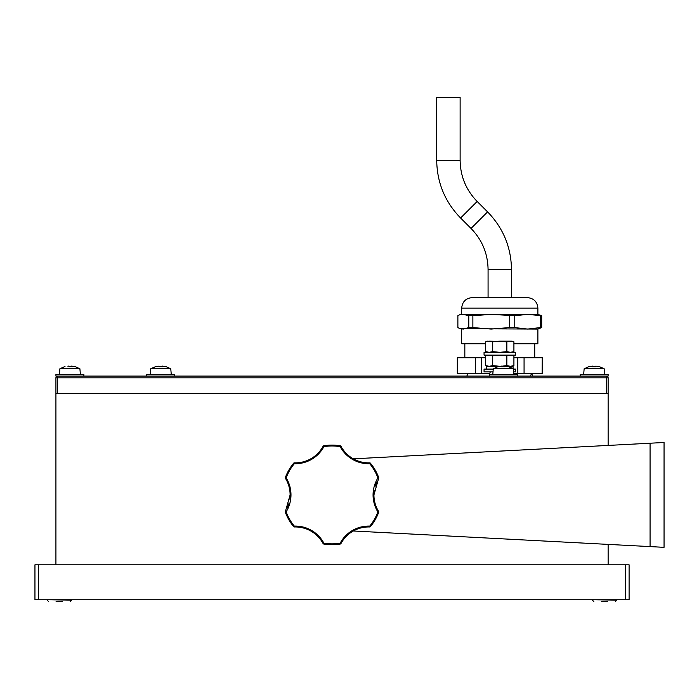 <?xml version="1.0" encoding="UTF-8"?>
<svg xmlns="http://www.w3.org/2000/svg" width="699" height="699" viewBox="0 0 699 699"><rect width="100%" height="100%" fill="white"/><g stroke="black" fill="none" stroke-linecap="round" stroke-linejoin="round"><path stroke-width="1.05" d="M608.13 564.809L608.13 544.486M608.13 445.333L608.13 393.554L55.92 393.554L55.92 377.827A1.748 1.748 0 0 1 57.668 376.079L606.383 376.079A1.748 1.748 0 0 1 608.13 377.827L608.13 393.554M55.92 564.809L55.92 393.554M38.445 564.809L38.445 599.759L34.95 599.759L34.95 564.809L629.1 564.809L629.1 599.759L625.605 599.759L625.605 564.809M38.445 599.759L625.605 599.759M62.15 601.507L56.103 601.507M607.37 601.507L601.323 601.507M353.292 530.987L664.05 547.334L664.05 442.484L353.292 458.832M378.631 478.317L373.939 494.909A31.455 31.455 0 0 0 378.631 511.502L377.888 511.956A32.329 32.329 0 0 1 377.914 477.941L378.744 478.029L377.914 477.941A48.93 48.93 0 0 0 369.727 463.717A32.329 32.329 0 0 1 340.186 446.67A48.93 48.93 0 0 0 323.864 446.67A32.329 32.329 0 0 1 294.323 463.717A48.93 48.93 0 0 0 286.162 477.863A32.329 32.329 0 0 1 286.136 511.878L285.306 511.79L285.341 512.262L285.306 511.79L286.136 511.878A48.93 48.93 0 0 0 294.323 526.102A32.329 32.329 0 0 1 323.864 543.158A48.93 48.93 0 0 0 340.186 543.158A32.329 32.329 0 0 1 369.727 526.102A48.93 48.93 0 0 0 377.888 511.956L378.709 512.262A0.874 0.874 0 0 0 378.631 511.502A31.455 31.455 0 0 1 373.939 494.909M373.948 494.088L374.218 490.663M375.127 486.277L376.586 482.214M290.102 495.731L289.832 499.156M288.923 503.542L287.464 507.605M285.306 511.79L290.111 494.909A31.455 31.455 0 0 0 285.419 478.317A0.874 0.874 0 0 1 285.341 477.557A49.804 49.804 0 0 1 293.65 463.166A0.874 0.874 0 0 1 294.349 462.843A31.455 31.455 0 0 0 323.087 446.25A0.874 0.874 0 0 1 323.716 445.805A49.804 49.804 0 0 1 340.334 445.805A0.874 0.874 0 0 1 340.963 446.25A31.455 31.455 0 0 0 369.701 462.843A0.874 0.874 0 0 1 370.4 463.166A49.804 49.804 0 0 1 378.709 477.557L378.744 478.029L378.709 477.557A49.804 49.804 0 0 0 370.4 463.166A0.874 0.874 0 0 0 369.701 462.843A31.455 31.455 0 0 1 340.963 446.25A0.874 0.874 0 0 0 340.334 445.805A49.804 49.804 0 0 0 323.716 445.805A0.874 0.874 0 0 0 323.087 446.25A31.455 31.455 0 0 1 294.349 462.843A0.874 0.874 0 0 0 293.65 463.166A49.804 49.804 0 0 0 285.341 477.557A0.874 0.874 0 0 0 285.419 478.317A31.455 31.455 0 0 1 290.111 494.909L290.111 494.909M378.709 512.262A49.804 49.804 0 0 1 370.4 526.662L369.727 526.102L369.701 526.976A0.874 0.874 0 0 0 370.4 526.662A49.804 49.804 0 0 0 378.709 512.262A0.874 0.874 0 0 0 378.631 511.502M369.701 526.976A31.455 31.455 0 0 0 340.963 543.569L340.186 543.158L340.334 544.014A0.874 0.874 0 0 0 340.963 543.569A31.455 31.455 0 0 1 369.701 526.976A0.874 0.874 0 0 0 370.4 526.662M340.334 544.014A49.804 49.804 0 0 1 323.716 544.014L323.864 543.158L323.087 543.569A0.874 0.874 0 0 0 323.716 544.014A49.804 49.804 0 0 0 340.334 544.014A0.874 0.874 0 0 0 340.963 543.569M323.087 543.569A31.455 31.455 0 0 0 294.349 526.976L294.323 526.102L293.65 526.662A0.874 0.874 0 0 0 294.349 526.976A31.455 31.455 0 0 1 323.087 543.569A0.874 0.874 0 0 0 323.716 544.014M293.65 526.662A49.804 49.804 0 0 1 285.341 512.262A49.804 49.804 0 0 0 293.65 526.662A0.874 0.874 0 0 0 294.349 526.976M55.92 377.827L606.383 377.827L606.383 393.554L57.668 393.554L57.668 376.079L55.92 376.079L55.92 374.332L83.88 374.332L83.88 376.079M174.75 376.079L146.79 376.079L146.79 374.332L174.75 374.332L174.75 376.079M517.26 376.079L489.3 376.079L489.3 374.332L517.26 374.332L517.26 376.079M580.17 376.079L580.17 374.332L608.13 374.332L608.13 376.079L606.383 376.079L606.383 377.827L608.13 377.827M75.309 366.722L79.896 368.74L59.904 368.74L59.415 374.332M75.405 366.757L71.953 366.101L71.953 366.722M67.847 366.18L68.519 366.101A19.188 3.67 90 0 1 69.192 366.757L72.626 366.757A19.188 3.67 -90 0 0 71.953 366.101M64.395 366.757L65.068 366.757M71.953 366.18L71.281 366.101A19.188 3.67 -90 0 0 70.651 366.695M71.281 366.101L71.281 366.695M166.1 366.695L170.766 368.74L150.774 368.74L150.285 374.332M166.039 366.757L162.518 366.101L162.518 366.757L162.518 366.101M155.501 366.757L159.023 366.101L159.023 366.757L162.518 366.757M159.023 366.101L159.023 366.757M69.384 366.704L70.416 366.704M508.61 366.695L513.276 368.74L493.284 368.74L492.795 374.332M508.549 366.757L505.028 366.101L505.028 366.757L505.028 366.101M498.011 366.757L501.533 366.101L501.533 366.757L505.028 366.757M501.533 366.101L501.533 366.757M599.48 366.695L604.146 368.74L584.154 368.74L583.665 374.332M599.419 366.757L595.898 366.101L595.898 366.757L595.898 366.101M588.881 366.757L592.403 366.101L592.403 366.757L595.898 366.757M592.403 366.101L592.403 366.757M513.686 373.458L542.249 373.458L542.249 357.731L542.092 373.458M485.656 357.731L457.321 357.731L457.321 373.458L489.352 373.458M513.914 357.731L542.092 357.731M524.067 357.731L524.067 373.458M517.819 357.731L517.819 373.458M457.478 357.731L457.478 373.458M475.503 357.731L475.503 373.458M481.751 357.731L481.751 373.458M532.752 376.079L531.59 373.458L530.427 376.079M468.784 315.686L468.784 327.578L472.874 327.578L472.874 315.686L468.784 315.686L463.332 314.393L459.977 314.611L457.88 315.686L457.88 327.578L459.977 328.679L463.332 329.072L468.784 327.578M509.414 315.686L509.414 327.578L514.77 327.578L514.77 315.686L491.144 314.393L472.874 315.686M472.874 327.578L491.144 329.072L509.414 327.578M540.414 315.686L540.414 327.578L541.69 327.578L541.69 315.686L527.596 314.393L514.77 315.686M514.77 327.578L527.596 329.072L540.414 327.578M459.977 314.611L537.88 314.393L541.69 315.686M541.69 327.578L537.88 329.072L459.977 328.679M537.88 329.072L537.88 343.751L513.914 343.751M485.656 343.751L461.69 343.751L461.69 329.072M461.69 308.102C462.31 301.732 465.805 298.237 472.174 297.617L527.396 297.617C533.765 298.237 537.26 301.732 537.88 308.102L461.69 308.102L461.69 314.393M493.249 369.098L484.058 369.098L484.058 371.894L493.005 371.894M513.555 371.894L515.513 371.894L515.513 369.098L513.311 369.098M499.086 366.486L486.504 366.302L486.504 369.098M513.066 368.618L513.066 366.302L506.522 366.302M505.028 366.302L501.533 366.302M499.086 366.302L500.038 366.302M499.785 366.302L492.725 365.612L489.195 366.302L485.656 365.612L485.656 355.808L489.195 355.118L492.725 355.808L499.785 355.118L506.845 355.808L510.375 355.118L513.914 355.808L513.914 365.612L510.375 366.302L506.845 365.612L501.533 366.25M506.845 355.808L506.845 365.612M492.725 355.808L492.725 365.612M515.513 352.322L484.058 352.322L484.058 355.118L515.513 355.118L515.513 352.322M485.656 341.828L487.553 341.138L492.725 341.828L499.785 341.138L512.018 341.138L513.914 341.828L513.914 351.632L510.375 352.322L506.845 351.632L499.785 352.322L492.725 351.632L489.195 352.322L485.656 351.632L485.656 341.828L489.195 341.138L506.845 341.828L510.375 341.138L513.914 341.828M506.845 341.828L506.845 351.632M492.725 341.828L492.725 351.632M448.417 97.493L460.125 97.493L460.125 160.316L436.709 160.316L436.709 97.493L448.417 97.493M47.183 599.759L71.648 600.109L70.25 601.507L71.648 599.759M592.403 599.759L616.868 600.109L615.47 601.507M650.07 546.705L650.07 443.114M369.701 462.843L369.727 463.717L370.4 463.166M340.334 445.805L340.186 446.67L340.963 446.25M323.087 446.25L323.864 446.67L323.716 445.805M293.65 463.166L294.323 463.717L294.349 462.843M285.419 478.317L286.162 477.863L285.341 477.557M471.03 228.442L487.587 211.884C503.193 227.961 511.161 247.193 511.493 269.596L488.077 269.596C487.841 253.623 482.161 239.906 471.03 228.442L460.606 218.018L477.164 201.461C466.041 190.006 460.361 176.288 460.125 160.316M47.183 600.109L48.581 601.507M592.403 600.109L593.801 601.507L592.403 600.109M79.896 368.74L80.385 374.332M64.491 366.722L59.904 368.74M170.766 368.74L171.255 374.332M155.44 366.695L150.774 368.74M513.276 368.74L513.765 374.332M497.95 366.695L493.284 368.74M604.146 368.74L604.635 374.332M588.82 366.695L584.154 368.74M464.835 343.751L464.835 357.731M534.735 343.751L534.735 357.731M467.981 373.458L466.818 376.079M537.88 308.102L537.88 314.393M490.349 371.894L489.326 374.332M512.018 366.302L513.914 365.612M487.553 366.302L485.656 365.612M512.018 355.118L513.914 355.808M487.553 355.118L485.656 355.808M512.018 352.322L513.914 351.632M487.553 352.322L485.656 351.632M460.606 218.018C445.001 201.95 437.032 182.71 436.709 160.316M487.587 211.884L477.164 201.461M488.077 269.596L488.077 297.617M511.493 269.596L511.493 297.617"/></g></svg>
